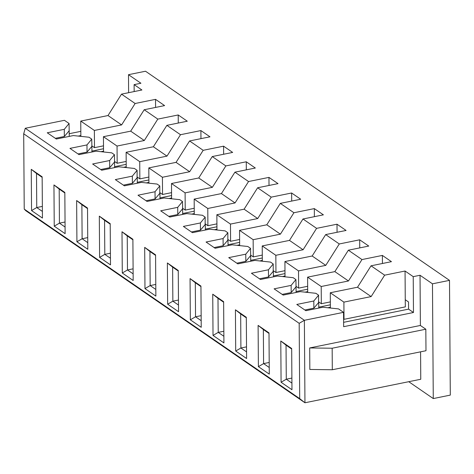 <?xml version="1.0" encoding="UTF-8"?>
<svg xmlns="http://www.w3.org/2000/svg" width="474" height="474" viewBox="0 0 474 474"><rect width="100%" height="100%" fill="white"/><g stroke="black" fill="none" stroke-linecap="round" stroke-linejoin="round"><path stroke-width="0.71" d="M359.748 247.89L359.689 239.814L368.76 246.059L348.36 250.201L361.97 259.568L348.461 280.975L321.212 286.509L321.325 303.727L330.348 301.897M128.62 92.691L128.495 74.685L145.524 71.23L449.5 280.359L450.3 395.109L433.272 398.569L408.748 381.7M128.495 74.685L140.926 83.24L134.112 84.621L141.916 89.989L121.51 94.136L135.126 103.498L121.617 124.911L94.367 130.445L94.48 147.663L103.498 145.832M155.585 107.426L155.531 99.356L135.126 103.498M155.531 99.356L164.602 105.595L144.197 109.743L157.806 119.104L144.297 140.517L117.048 146.051L117.167 163.269L126.185 161.438M359.689 239.814L339.283 243.962L325.674 234.594L346.079 230.453L337.002 224.208L316.596 228.355L302.987 218.988L323.392 214.846L314.321 208.601L293.916 212.743L280.306 203.382L300.712 199.24L291.634 192.995L271.229 197.137L257.619 187.775L278.025 183.634L268.954 177.389L248.548 181.53L234.932 172.169L255.338 168.027L246.267 161.782L225.861 165.924L212.251 156.562L232.657 152.421L223.58 146.176L203.174 150.317L189.564 140.956L209.97 136.814L200.899 130.569L180.493 134.711L166.884 125.349L187.289 121.208L178.212 114.963L157.806 119.104M449.5 280.359L432.466 283.819L420.035 275.264L413.227 276.65L405.057 271.027L384.651 275.175L371.041 265.807L391.447 261.666L382.376 255.421L361.97 259.568M432.466 283.819L433.272 398.569M343.614 322.326L408.576 309.137L413.476 312.508L343.65 326.687L343.549 312.342L304.379 320.294L299.183 323.321L23.7 133.792L24.227 209.099L25.845 210.746L304.954 402.77L420.764 379.259L420.574 351.827M327.765 307.756L330.384 307.223M318.777 308.07L318.735 302.406L313.871 308.165L304.847 309.996M291.889 378.074L286.278 379.218L281.082 382.245L280.792 341.007L291.682 348.497L291.966 389.735L281.082 382.245M291.925 383.099L286.278 379.218L286.035 345.149L280.792 341.007M408.576 309.137L408.523 301.968L405.258 299.716L405.323 306.885L344.011 319.334L343.893 302.116L371.142 296.588L357.532 287.22L330.283 292.754L330.39 308.035M305.084 292.15L307.697 291.617M296.09 292.464L296.049 286.8L291.184 292.559L282.166 294.39M269.202 362.468L263.591 363.611L258.395 366.639L258.105 325.401L268.995 332.89L269.285 374.128L258.395 366.639M269.238 367.492L263.591 363.611L263.354 329.543L258.105 325.401M318.771 307.158L330.366 304.806M296.084 291.551L307.679 289.199M348.36 250.201L334.851 271.614L307.602 277.148L307.703 292.428M334.851 271.614L348.461 280.975M382.376 255.421L382.429 263.497M371.041 265.807L357.532 287.22M384.651 275.175L371.142 296.588M405.057 271.027L405.258 299.716M413.227 276.65L413.476 312.508M309.688 347.946L420.385 325.466L425.83 329.217L425.984 350.73L332.31 369.75L309.836 369.459L309.688 347.946L332.161 348.23L425.83 329.217M420.035 275.264L420.385 325.466M343.549 312.342L338.555 308.906L322.895 307.235L305.86 310.695L296.789 304.45L313.818 300.996L318.593 295.172L315.874 293.299L300.208 291.629L283.179 295.089L274.102 288.844L291.137 285.389L295.912 279.565L293.187 277.693L277.527 276.022L260.493 279.482L251.421 273.237L268.45 269.783L273.225 263.959L270.506 262.086L254.84 260.416L237.812 263.876L228.735 257.631L245.769 254.177L250.539 248.352L247.819 246.48L232.153 244.809L215.125 248.269L206.054 242.024L223.082 238.564L227.858 232.746L225.132 230.874L209.472 229.203L192.438 232.663L183.367 226.418L200.395 222.958L205.171 217.139L202.451 215.267L186.786 213.596L169.757 217.056L160.68 210.812L177.714 207.351L182.49 201.533L179.764 199.661L164.105 197.99L147.07 201.444L137.999 195.205L155.028 191.745L159.803 185.927L157.084 184.054L141.418 182.383L124.389 185.838L115.312 179.599L132.347 176.138L137.116 170.32L134.397 168.448L118.731 166.777L101.703 170.231L92.631 163.992L109.66 160.532L114.435 154.714L111.71 152.841L96.05 151.17L79.016 154.625L69.945 148.386L86.973 144.925L91.749 139.107L89.029 137.235L73.363 135.564L56.335 139.018L47.258 132.779L64.292 129.319L69.068 123.501L64.44 120.313L25.264 128.27L304.379 320.294L304.954 402.77L299.704 398.628L24.227 209.099M295.912 279.565L296.049 286.8M291.137 285.389L291.184 292.559M299.183 323.321L299.704 398.628M223.627 301.677L223.918 342.915L213.027 335.426L212.737 294.188L223.627 301.677M246.314 317.284L246.599 358.522L235.708 351.033L235.424 309.795L246.314 317.284M155.573 254.858L155.863 296.096L144.973 288.601L144.683 247.363L155.573 254.858M178.26 270.464L178.544 311.702L167.66 304.213L167.369 262.969L178.26 270.464M200.94 286.071L201.231 327.309L190.341 319.82L190.056 278.582L200.94 286.071M87.518 208.039L87.808 249.277L76.918 241.781L76.634 200.543L87.518 208.039M110.205 223.645L110.495 264.883L99.605 257.388L99.315 216.15L110.205 223.645M132.892 239.252L133.176 280.49L122.286 272.994L122.002 231.756L132.892 239.252M42.15 176.82L42.441 218.064L31.551 210.569L31.26 169.331L42.15 176.82M64.837 192.432L65.122 233.67L54.237 226.175L53.947 184.937L64.837 192.432M286.035 345.149L291.682 349.036M263.354 329.543L269.001 333.429M25.264 128.27L23.7 133.792M313.818 300.996L313.871 308.165M318.593 295.172L318.564 302.442M343.597 319.049L344.011 319.334M318.641 301.879L321.325 303.727M307.602 277.148L321.212 286.509M330.283 292.754L343.893 302.116M332.161 348.23L332.31 369.75M314.321 208.601L314.375 216.677M259.711 260.937L262.329 260.404M250.722 261.251L250.681 255.587L245.816 261.346L236.799 263.177M223.835 331.255L218.224 332.393L213.027 335.426M223.87 336.279L218.224 332.393L217.987 298.33L212.737 294.188M273.397 275.945L284.998 273.593M282.397 276.543L285.01 276.01M273.403 276.857L273.368 271.193L268.503 276.952L259.479 278.783M246.516 346.861L240.905 348.005L235.708 351.033M246.551 351.886L240.905 348.005L240.668 313.936L235.424 309.795M250.716 260.339L262.312 257.98M302.987 218.988L289.478 240.401L262.229 245.935L262.335 261.215M289.478 240.401L303.093 249.762L275.838 255.296L275.957 272.514L284.975 270.684M316.596 228.355L303.093 249.762M337.002 224.208L337.061 232.284M325.674 234.594L312.165 256.007L284.915 261.541L285.016 276.822M312.165 256.007L325.774 265.369L298.525 270.903L298.644 288.121L307.662 286.29M339.283 243.962L325.774 265.369M250.539 248.352L250.681 255.587M245.769 254.177L245.816 261.346M217.987 298.33L223.633 302.211M240.668 313.936L246.314 317.823M268.45 269.783L268.503 276.952M273.225 263.959L273.196 271.229M273.273 270.666L275.957 272.514M295.96 286.272L298.644 288.121M262.229 245.935L275.838 255.296M284.915 261.541L298.525 270.903M246.267 161.782L246.32 169.858M191.662 214.118L194.275 213.584M182.668 214.432L182.626 208.767L177.762 214.526L168.744 216.357M155.78 284.436L150.169 285.573L144.973 288.601M155.816 289.46L150.169 285.573L149.932 251.51L144.683 247.363M205.349 229.126L216.944 226.768M214.343 229.724L216.962 229.191M205.355 230.038L205.313 224.374L200.449 230.133L191.425 231.964M178.467 300.042L172.856 301.18L167.66 304.213M178.502 305.066L172.856 301.18L172.613 267.117L167.369 262.969M228.03 244.732L239.625 242.374M237.03 245.331L239.643 244.797M228.035 245.645L228 239.98L223.13 245.739L214.112 247.57M201.148 315.648L195.537 316.786L190.341 319.82M201.183 320.673L195.537 316.786L195.3 282.723L190.056 278.582M182.662 213.519L194.257 211.161M234.932 172.169L221.429 193.582L194.174 199.11L194.281 214.396M293.916 212.743L280.407 234.156L253.157 239.69L253.27 256.908L262.294 255.077M221.429 193.582L235.039 202.943L207.79 208.477L207.902 225.695L216.926 223.864M248.548 181.53L235.039 202.943M268.954 177.389L269.007 185.464M257.619 187.775L244.11 209.188L216.861 214.722L216.968 230.003M244.11 209.188L257.72 218.55L230.471 224.084L230.589 241.302L239.607 239.471M271.229 197.137L257.72 218.55M291.634 192.995L291.694 201.071M280.306 203.382L266.797 224.794L239.548 230.328L239.648 245.609M266.797 224.794L280.407 234.156M182.49 201.533L182.626 208.767M177.714 207.351L177.762 214.526M149.932 251.51L155.579 255.391M172.613 267.117L178.26 270.998M195.3 282.723L200.946 286.604M223.082 238.564L223.13 245.739M227.858 232.746L227.828 240.016M200.395 222.958L200.449 230.133M205.171 217.139L205.141 224.409M205.218 223.847L207.902 225.695M227.905 239.453L230.589 241.302M250.586 255.059L253.27 256.908M194.174 199.11L207.79 208.477M239.548 230.328L253.157 239.69M216.861 214.722L230.471 224.084M178.212 114.963L178.271 123.039M123.607 167.292L126.22 166.765M114.613 167.612L114.578 161.948L109.707 167.707L100.689 169.538M87.726 237.616L82.115 238.754L76.918 241.781M87.761 242.641L82.115 238.754L81.878 204.685L76.634 200.543M137.294 182.306L148.889 179.948M146.288 182.905L148.907 182.372M137.3 183.219L137.259 177.554L132.394 183.314L123.376 185.144M110.412 253.223L104.801 254.36L99.605 257.388M110.448 258.247L104.801 254.36L104.564 220.297L99.315 216.15M159.975 197.913L171.576 195.555M168.975 198.511L171.588 197.978M159.981 198.825L159.945 193.161L155.081 198.92L146.057 200.751M133.093 268.829L127.482 269.967L122.286 272.994M133.129 273.853L127.482 269.967L127.245 235.904L122.002 231.756M114.607 166.694L126.203 164.342M166.884 125.349L153.375 146.762L126.125 152.29L126.226 167.577M225.861 165.924L212.352 187.337L185.103 192.871L185.221 210.089L194.239 208.258M153.375 146.762L166.984 156.124L139.735 161.658L139.848 178.876L148.872 177.045M180.493 134.711L166.984 156.124M200.899 130.569L200.952 138.645M189.564 140.956L176.055 162.369L148.806 167.897L148.913 183.183M176.055 162.369L189.671 171.73L162.416 177.264L162.535 194.482L171.552 192.651M203.174 150.317L189.671 171.73M223.58 146.176L223.639 154.251M212.251 156.562L198.742 177.975L171.493 183.503L171.594 198.79M198.742 177.975L212.352 187.337M114.435 154.714L114.578 161.948M109.66 160.532L109.707 167.707M81.878 204.685L87.524 208.572M104.564 220.297L110.211 224.178M127.245 235.904L132.892 239.785M155.028 191.745L155.081 198.92M159.803 185.927L159.774 193.196M132.347 176.138L132.394 183.314M137.116 170.32L137.087 177.59M137.164 177.027L139.848 178.876M159.851 192.634L162.535 194.482M182.537 208.24L185.221 210.089M126.125 152.29L139.735 161.658M171.493 183.503L185.103 192.871M148.806 167.897L162.416 177.264M42.358 206.403L36.747 207.541L36.51 173.472L31.26 169.331M42.393 211.428L36.747 207.541L31.551 210.569M91.796 145.814L94.48 147.663M121.51 94.136L108.007 115.543L80.752 121.077L94.367 130.445M80.752 121.077L80.858 136.364M108.007 115.543L121.617 124.911M103.522 148.735L91.926 151.088M80.853 135.552L78.24 136.079M69.068 123.501L69.245 136.399M69.204 130.735L64.34 136.488L55.322 138.325M86.973 144.925L87.026 152.101L78.003 153.931M65.045 222.01L59.434 223.147L59.191 189.079L64.837 192.965M59.191 189.079L53.947 184.937M65.074 227.034L59.434 223.147L54.237 226.175M144.197 109.743L130.688 131.15L103.439 136.684L117.048 146.051M130.688 131.15L144.297 140.517M103.439 136.684L103.539 151.97M114.483 161.421L117.167 163.269M91.932 152.006L91.891 146.342L87.026 152.101M100.921 151.686L103.539 151.159M91.749 139.107L91.891 146.342M69.228 133.709L80.823 131.351M134.166 91.565L134.112 84.621M64.292 129.319L64.34 136.488M36.51 173.472L42.156 177.359"/></g></svg>
